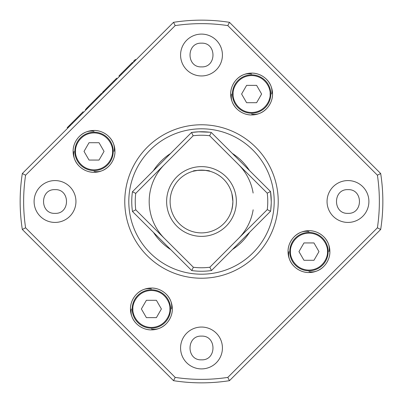 <?xml version="1.0" encoding="UTF-8"?>
<svg xmlns="http://www.w3.org/2000/svg" width="403" height="403" viewBox="0 0 403 403"><rect width="100%" height="100%" fill="white"/><g stroke="black" fill="none" stroke-linecap="round" stroke-linejoin="round"><path stroke-width="0.6" d="M121.535 74.318L121.041 73.825L119.001 75.865L119.495 76.358M121.041 73.825L132.26 62.611L132.753 63.1M132.26 62.611L132.607 62.258M116.699 78.167L113.842 81.028L114.336 81.517M113.842 81.028L103.898 90.967L104.392 91.461M103.898 90.967L104.291 91.562M105.777 89.088L106.271 89.582M102.08 93.773L101.586 93.279L96.524 98.347L97.012 98.841M96.524 98.347L87.113 107.752L87.607 108.246M87.129 107.737L87.622 108.231M88.166 106.699L88.66 107.193M83.144 111.722L80.303 114.563L80.796 115.057M80.303 114.563L71.941 122.925L72.434 123.419M71.941 122.925L70.107 124.759L70.601 125.252L70.112 124.754M69.281 126.572L68.787 126.079L67.996 126.869L67.2 127.665L67.694 128.159M67.996 126.869L68.49 127.363M68.082 126.789L68.57 127.283M68.787 126.079L69.447 125.419L69.941 125.912M69.447 125.419L70.082 125.771M69.588 125.278L70.157 125.696M69.664 125.207L70.107 124.759M86.166 109.687L85.673 109.193L85.421 109.445L85.915 109.938M85.421 109.445L85.743 110.11M86.731 109.122L86.237 108.629L86.585 109.268M86.237 108.629L86.862 108.991M86.368 108.498L86.71 108.155L87.204 108.649M86.71 108.155L87.113 107.752M102.951 92.902L102.362 92.504L102.856 92.997M102.458 92.408L103.027 92.826M102.533 92.332L102.856 92.01L103.349 92.504M102.856 92.01L103.339 91.526L103.833 92.02M103.339 91.526L103.853 92M103.359 91.506L103.798 91.068M133.962 61.891L133.469 61.397L133.736 61.13L134.229 61.624M133.736 61.13L135.383 59.483L135.876 59.976M230.687 94.035A20.926 20.926 0 0 1 251.613 73.109A20.926 20.926 0 0 1 272.539 94.035A20.926 20.926 0 0 1 251.613 114.961A20.926 20.926 0 0 1 230.687 94.035C230.4 83.315 240.43 71.83 251.613 73.981M251.613 73.109C262.333 72.822 273.813 82.852 271.667 94.035M288.039 251.613A20.926 20.926 0 0 1 308.965 230.687A20.926 20.926 0 0 1 329.891 251.613A20.926 20.926 0 0 1 308.965 272.539A20.926 20.926 0 0 1 288.039 251.613C287.752 240.888 297.782 229.408 308.965 231.559M308.965 230.687C319.685 230.4 331.17 240.43 329.019 251.613M130.461 308.965A20.926 20.926 0 0 1 151.387 288.039A20.926 20.926 0 0 1 172.313 308.965A20.926 20.926 0 0 1 151.387 329.891A20.926 20.926 0 0 1 130.461 308.965C130.174 298.245 140.209 286.765 151.387 288.911M151.387 288.039C162.112 287.752 173.592 297.782 171.441 308.965M73.109 151.387A20.926 20.926 0 0 1 94.035 130.461A20.926 20.926 0 0 1 114.961 151.387A20.926 20.926 0 0 1 94.035 172.313A20.926 20.926 0 0 1 73.109 151.387C72.822 140.667 82.852 129.187 94.035 131.333M94.035 130.461C104.755 130.174 116.235 140.209 114.089 151.387M272.539 94.035C272.826 104.755 262.791 116.235 251.613 114.089M251.613 114.961C240.888 115.248 229.408 105.218 231.559 94.035M329.891 251.613C330.178 262.333 320.148 273.813 308.965 271.667M308.965 272.539C298.245 272.826 286.765 262.791 288.911 251.613M172.313 308.965C172.6 319.685 162.57 331.17 151.387 329.019M151.387 329.891C140.667 330.178 129.187 320.148 131.333 308.965M114.961 151.387C115.248 162.112 105.218 173.592 94.035 171.441M94.035 172.313C83.315 172.6 71.83 162.57 73.981 151.387M222.426 55.025A20.926 20.926 0 0 1 201.5 75.95A20.926 20.926 0 0 1 180.574 55.025A20.926 20.926 0 0 1 201.5 34.099A20.926 20.926 0 0 1 222.426 55.025M368.901 201.5A20.926 20.926 0 0 1 347.975 222.426A20.926 20.926 0 0 1 327.05 201.5A20.926 20.926 0 0 1 347.975 180.574A20.926 20.926 0 0 1 368.901 201.5M222.426 347.975A20.926 20.926 0 0 1 201.5 368.901A20.926 20.926 0 0 1 180.574 347.975A20.926 20.926 0 0 1 201.5 327.05A20.926 20.926 0 0 1 222.426 347.975M75.95 201.5A20.926 20.926 0 0 1 55.025 222.426A20.926 20.926 0 0 1 34.099 201.5A20.926 20.926 0 0 1 55.025 180.574A20.926 20.926 0 0 1 75.95 201.5M278.226 201.5A76.726 76.726 0 0 1 201.5 278.226A76.726 76.726 0 0 1 124.774 201.5A76.726 76.726 0 0 1 201.5 124.774A76.726 76.726 0 0 1 278.226 201.5M229.468 22.321L227.811 25.596L229.468 22.321A181.35 181.35 0 0 0 173.532 22.321L22.321 173.532L25.596 175.189A177.864 177.864 0 0 0 25.596 227.811L22.321 229.468L25.596 227.811L175.189 377.404A177.864 177.864 0 0 0 227.811 377.404L229.468 380.679L227.811 377.404L377.404 227.811L380.679 229.468A181.35 181.35 0 0 0 380.679 173.532L377.404 175.189L380.679 173.532L229.468 22.321A181.35 181.35 0 0 0 173.532 22.321L173.92 23.082M379.309 174.232L377.404 175.189L227.811 25.596A177.864 177.864 0 0 0 175.189 25.596L25.596 175.189L22.321 173.532A181.35 181.35 0 0 0 22.321 229.468L23.989 228.617M22.321 229.468L173.532 380.679A181.35 181.35 0 0 0 229.468 380.679L380.679 229.468L377.404 227.811A177.864 177.864 0 0 0 377.404 175.189M173.532 380.679L175.189 377.404M175.189 25.596L173.532 22.321M55.025 189.642C39.731 188.911 39.731 214.089 55.025 213.358C70.318 214.089 70.318 188.911 55.025 189.642M201.5 336.117C186.206 335.387 186.206 360.564 201.5 359.834C216.794 360.564 216.794 335.387 201.5 336.117M347.975 189.642C332.682 188.911 332.682 214.089 347.975 213.358C363.269 214.089 363.269 188.911 347.975 189.642M201.5 43.166C186.206 42.436 186.206 67.613 201.5 66.883C216.794 67.613 216.794 42.436 201.5 43.166M113.218 151.387A19.183 19.183 0 0 0 94.035 132.209A19.183 19.183 0 0 0 74.852 151.387A19.183 19.183 0 0 0 94.035 170.57A19.183 19.183 0 0 0 113.218 151.387A19.183 19.183 0 0 0 94.035 132.209A19.183 19.183 0 0 0 74.852 151.387A19.183 19.183 0 0 0 94.035 170.57A19.183 19.183 0 0 0 113.218 151.387M99.037 160.056L104.045 151.387L99.037 142.717L89.028 142.717L84.026 151.387L89.028 160.056L99.037 160.056M170.57 308.965A19.183 19.183 0 0 0 151.387 289.782A19.183 19.183 0 0 0 132.209 308.965A19.183 19.183 0 0 0 151.387 328.148A19.183 19.183 0 0 0 170.57 308.965A19.183 19.183 0 0 0 151.387 289.782A19.183 19.183 0 0 0 132.209 308.965A19.183 19.183 0 0 0 151.387 328.148A19.183 19.183 0 0 0 170.57 308.965M156.394 317.635L161.396 308.965L156.394 300.295L146.385 300.295L141.377 308.965L146.385 317.635L156.394 317.635M328.148 251.613A19.183 19.183 0 0 0 308.965 232.43A19.183 19.183 0 0 0 289.782 251.613A19.183 19.183 0 0 0 308.965 270.791A19.183 19.183 0 0 0 328.148 251.613A19.183 19.183 0 0 0 308.965 232.43A19.183 19.183 0 0 0 289.782 251.613A19.183 19.183 0 0 0 308.965 270.791A19.183 19.183 0 0 0 328.148 251.613M313.972 260.283L318.975 251.613L313.972 242.944L303.963 242.944L298.955 251.613L303.963 260.283L313.972 260.283M270.791 94.035A19.183 19.183 0 0 0 251.613 74.852A19.183 19.183 0 0 0 232.43 94.035A19.183 19.183 0 0 0 251.613 113.218A19.183 19.183 0 0 0 270.791 94.035A19.183 19.183 0 0 0 251.613 74.852A19.183 19.183 0 0 0 232.43 94.035A19.183 19.183 0 0 0 251.613 113.218A19.183 19.183 0 0 0 270.791 94.035M256.615 102.705L261.623 94.035L256.615 85.365L246.606 85.365L241.604 94.035L246.606 102.705L256.615 102.705M128.804 201.5A72.696 72.696 0 0 0 201.5 274.196A72.696 72.696 0 0 0 274.196 201.5A72.696 72.696 0 0 0 201.5 128.804A72.696 72.696 0 0 0 128.804 201.5M249.497 170.555A57.105 57.105 0 0 0 232.289 153.402M170.555 153.503A57.105 57.105 0 0 0 153.402 170.711M153.503 232.445A57.105 57.105 0 0 0 170.711 249.598M232.445 249.497A57.105 57.105 0 0 0 249.598 232.289M135.766 209.837A66.263 66.263 0 0 1 135.735 193.375L132.436 191.747A69.749 69.749 0 0 0 132.466 211.479L191.747 270.564L193.375 267.265L135.766 209.837L132.466 211.479M271.224 203.485L270.771 209.666M270.73 210.008L270.599 210.991M271.249 201.5L270.569 191.783L271.249 201.5A69.749 69.749 0 0 0 270.534 191.521L267.234 193.163A66.263 66.263 0 0 1 267.265 209.625L209.837 267.234L211.479 270.534L270.564 211.253A69.749 69.749 0 0 0 270.534 191.521L211.253 132.436A69.749 69.749 0 0 0 191.521 132.466L192.886 135.201M231.765 209.822L232.722 204.699L232.889 201.5C232.516 206.558 232.143 209.333 231.765 209.822M232.319 195.556L231.735 193.082M166.625 201.5A34.875 34.875 0 0 0 201.5 236.375A34.875 34.875 0 0 0 236.375 201.5A34.875 34.875 0 0 0 201.5 166.625A34.875 34.875 0 0 0 166.625 201.5M170.111 201.5A31.389 31.389 0 0 0 201.5 232.889A31.389 31.389 0 0 0 232.889 201.5A31.389 31.389 0 0 0 201.5 170.111A31.389 31.389 0 0 0 170.111 201.5M204.628 170.268L209.822 171.235C210.341 169.995 192.569 170.021 193.082 171.265L198.185 170.288M198.241 170.283L201.364 170.111M191.783 132.431L198.619 131.811L209.338 132.194M210.235 132.3L210.991 132.401M231.911 193.727L232.889 201.5M210.925 133.096L209.625 135.735A66.263 66.263 0 0 0 193.163 135.766L191.521 132.466L132.436 191.747M267.234 193.163L209.625 135.735M193.163 135.766L135.735 193.375M209.837 267.234A66.263 66.263 0 0 1 193.375 267.265M270.564 211.253L267.265 209.625M211.479 270.534A69.749 69.749 0 0 1 191.747 270.564A69.749 69.749 0 0 0 211.479 270.534M253.124 193.047A52.314 52.314 0 0 0 238.43 164.449A52.314 52.314 0 0 1 253.124 193.047M164.449 164.57A52.314 52.314 0 0 0 149.186 201.5A52.314 52.314 0 0 1 164.449 164.57M149.186 201.5A52.314 52.314 0 0 0 164.57 238.551A52.314 52.314 0 0 1 149.186 201.5M238.551 238.43A52.314 52.314 0 0 0 253.155 209.787A52.314 52.314 0 0 1 238.551 238.43M75.552 151.387C74.807 145.982 80.353 133.156 94.035 132.904C107.717 133.156 113.263 145.982 112.518 151.387C113.263 156.792 107.717 169.618 94.035 169.87C80.353 169.618 74.807 156.792 75.552 151.387M132.904 308.965C132.164 303.56 137.705 290.734 151.387 290.482C165.069 290.734 170.615 303.56 169.87 308.965C170.615 314.37 165.069 327.196 151.387 327.448C137.705 327.196 132.164 314.37 132.904 308.965M290.482 251.613C289.737 246.208 295.283 233.382 308.965 233.13C322.647 233.382 328.193 246.208 327.448 251.613C328.193 257.018 322.647 269.844 308.965 270.096C295.283 269.844 289.737 257.018 290.482 251.613M233.13 94.035C232.385 88.63 237.931 75.804 251.613 75.552C265.295 75.804 270.836 88.63 270.096 94.035C270.836 99.44 265.295 112.266 251.613 112.518C237.931 112.266 232.385 99.44 233.13 94.035M119.464 76.389L118.976 75.895M104.332 91.521L103.838 91.028"/></g></svg>
